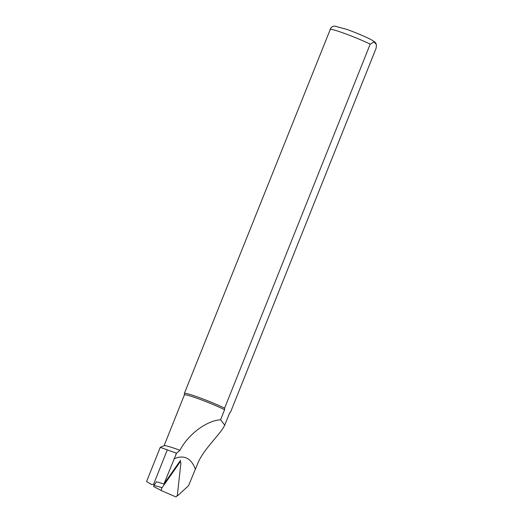 <?xml version="1.0" encoding="UTF-8"?>
<svg xmlns="http://www.w3.org/2000/svg" width="523" height="523" viewBox="0 0 523 523"><rect width="100%" height="100%" fill="white"/><g stroke="black" fill="none" stroke-linecap="round" stroke-linejoin="round"><path stroke-width="0.78" d="M167.321 449.826L153.527 484.403L151.52 484.52L146.577 481.526L160.26 447.335L176.526 453.199L179.971 450.31C188.038 434.515 206.422 420.642 220.588 419.76L224.596 409.738L224.596 408.175L370.199 44.148L373.978 41.932L376.423 44.573L376.187 48.044L230.591 412.065L229.584 413.02A24.339 1.791 21.8 0 0 229.597 412.987L224.727 425.166C220.34 434.371 205.925 446.662 198.688 461.227L188.548 485.684L178.343 495.104A7.4 3.275 109.7 0 1 176.872 496.033M176.526 453.199L163.928 484.01L156.527 481.742L153.958 485.409A0.778 0.346 109.7 0 0 153.814 486.619A0.778 0.346 109.7 0 0 153.821 486.625L161.738 490.751A2 0.883 109.7 0 0 161.764 490.764L175.695 496.85A2 0.883 109.7 0 0 177.447 494.353L180.86 463.515A2 0.883 109.7 0 0 180.428 462.247A2 0.883 109.7 0 0 179.448 462.901L162.11 487.652A2 0.883 109.7 0 0 161.738 490.751M175.774 454.735L176.408 453.153M163.928 484.01L180.507 460.345L180.298 462.221M195.249 468.928C191.058 457.965 183.978 454.579 174.028 458.769M376.416 44.573C375.769 43.03 375.122 42.102 374.488 41.775L372.049 40.173C367.983 37.813 356.784 32.962 346.919 29.425L334.936 26.15C333.909 25.915 332.569 26.477 330.902 27.837L184.39 393.355A24.967 1.837 21.8 0 1 200.067 397.885A24.967 1.837 21.8 0 1 224.596 408.175M184.39 393.355L184.39 394.917A24.339 1.791 21.8 0 1 184.397 394.911A24.339 1.791 21.8 0 1 199.786 399.258A24.339 1.791 21.8 0 1 224.596 409.738M230.591 412.065L229.597 412.987L224.713 425.206M160.26 447.328L164.163 445.668A24.339 1.791 21.8 0 1 179.971 450.31M220.588 419.76L224.727 425.166M154.442 484.723L153.527 484.403M329.993 29.327A24.967 1.837 21.8 0 1 345.664 33.858A24.967 1.837 21.8 0 1 370.199 44.148M179.448 462.901L178.833 462.731M162.11 487.652L153.958 485.409M161.718 490.737L153.821 486.625M164.078 445.707L184.397 394.911M179.337 462.018L180.428 462.247"/></g></svg>
